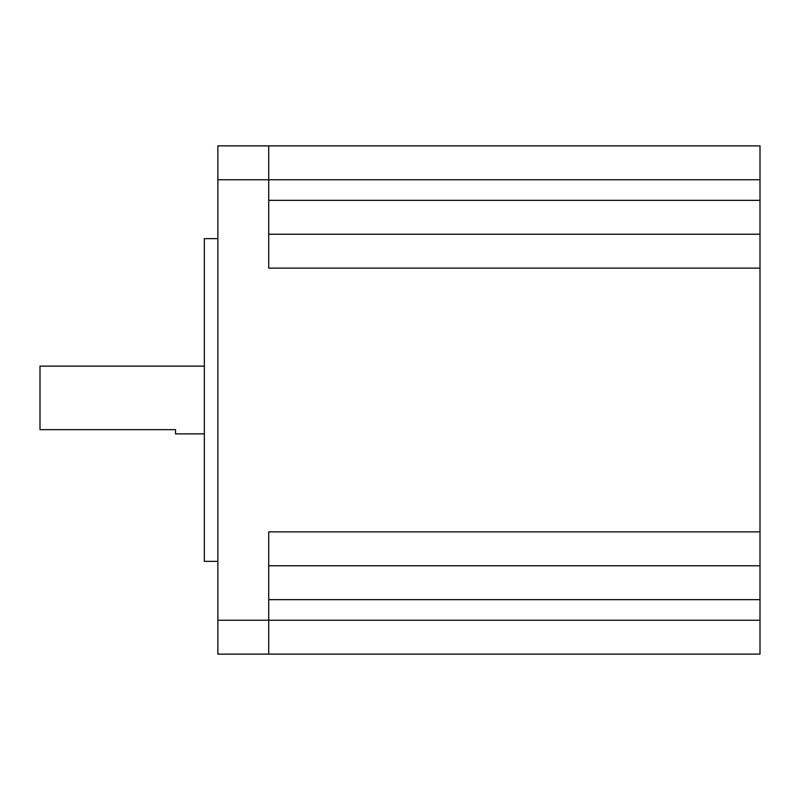 <?xml version="1.0" encoding="UTF-8"?>
<svg xmlns="http://www.w3.org/2000/svg" width="800" height="800" viewBox="0 0 800 800"><rect width="100%" height="100%" fill="white"/><g stroke="black" fill="none" stroke-linecap="round" stroke-linejoin="round"><path stroke-width="1.2" d="M204.33 433.88L175.53 433.88L175.53 429.65L40 429.65L40 366.12L204.33 366.12M217.88 561.36L204.33 561.36L204.33 238.64L217.88 238.64M217.88 654.12L217.88 179.76L268.71 179.76L268.71 145.88L217.88 145.88L760 145.88L760 179.76L268.71 179.76L268.71 268.11L760 268.11L760 654.12L217.88 654.12L268.71 654.12L268.71 620.24L760 620.24M760 531.89L268.71 531.89L268.71 620.24L217.88 620.24M268.71 200.35L760 200.35L760 179.76M760 200.35L760 268.11M217.88 179.76L217.88 145.88M268.71 234.23L760 234.23L268.71 234.23M268.71 565.77L760 565.77L268.71 565.77M268.71 599.65L760 599.65"/></g></svg>
